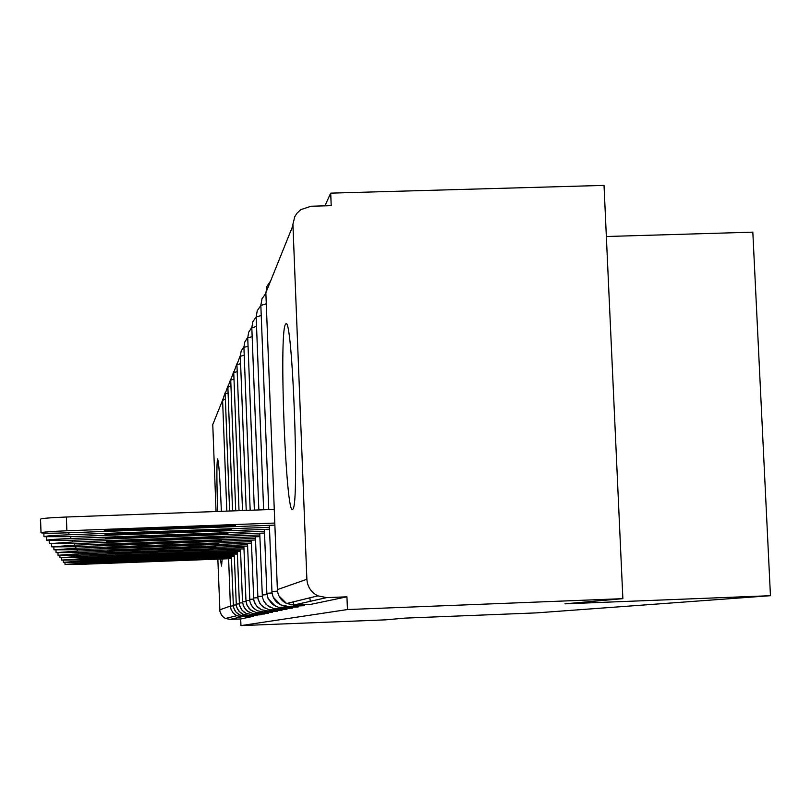 <?xml version="1.0" encoding="UTF-8"?>
<svg xmlns="http://www.w3.org/2000/svg" width="811" height="811" viewBox="0 0 811 811"><rect width="100%" height="100%" fill="white"/><g stroke="black" fill="none" stroke-linecap="round" stroke-linejoin="round"><path stroke-width="1.22" d="M292.659 509.389C285.999 517.955 278.812 333.787 285.401 324.491L285.786 323.984C292.335 313.381 299.695 504.493 292.893 509.115L292.659 509.389M222.163 558.972L221.555 566.017L220.328 559.032M217.672 511.457C216.689 481.308 216.628 463.862 217.51 459.138L217.561 459.056C218.767 461.104 220.034 478.531 221.373 511.315M330.706 193.14L331.202 205.659L311.069 206.237L300.769 209.654L296.938 213.273L294.819 216.618L292.913 224.262L306.882 579.277C307.47 586.85 311.15 592.375 317.892 595.852L326.661 597.616L346.936 596.825L347.453 609.548L622.868 598.66L604.023 185.395L330.706 193.14L324.887 205.842M606.354 236.508L752.831 232.159L770.45 595.7L536.466 612.883L404.882 618.124L385.59 619.847L240.948 625.605L240.695 618.965L253.691 616.259L241.891 616.725L230.081 619.381L240.695 618.965M230.081 619.381L225.499 618.469L223.512 617.242L221.413 614.951L219.933 611.362L217.845 559.134M216.05 511.518L212.766 424.569L215.777 417.118M347.453 609.548L240.948 625.605M622.868 598.66L564.973 603.83L770.45 595.7M346.936 596.825L310.978 604.317L293.967 604.986L326.661 597.616M310.248 601.316L309.883 597.819M304.612 604.57L304.247 605.665M298.397 605.939L298.073 606.963M292.396 608.159L277.048 608.797L292.396 608.159M287.175 608.402L286.962 609.325L272.141 609.902L286.993 609.294M282.096 609.517L281.904 610.379L267.539 610.947L281.924 610.359M277.321 610.561L277.139 611.372L263.21 611.92L277.159 611.352M243.878 546.239L245.966 600.627L247.112 605.442L250.761 610.095L256.529 612.67L272.618 612.285M240.482 549.017L242.499 601.843L243.614 606.516L247.152 611.048L252.91 613.562L268.4 613.167M264.457 613.998L251.674 614.515L264.457 613.998M260.686 614.789L248.237 615.296L260.686 614.789M257.107 615.539L244.993 616.025L257.107 615.539M231.358 556.488L233.406 606.871L235.089 610.967L237.491 613.572L239.762 614.971L244.993 616.025M227.881 386.026L225.174 393.781L229.625 511.011M234.237 554.136L236.346 605.888L237.603 609.314L240.543 612.781L242.864 614.211L248.237 615.296M230.729 379.031L227.871 387.07L232.585 510.91M237.268 551.652L239.448 604.854L241.222 609.183L243.756 611.93L246.149 613.41L251.674 614.515M233.74 371.641L230.729 379.984L235.717 510.788M236.924 363.825L233.74 372.502L239.022 510.666M259.135 612.842L272.658 612.305M240.309 355.542L236.934 364.585L242.519 510.545M247.487 543.279L249.869 601.377L251.278 605.219L253.802 608.432L257.188 610.713L263.21 611.92L260.382 611.727M243.898 346.763L241.151 351.102L240.32 356.181L246.23 510.403M251.319 540.146L253.782 600.079L255.232 604.033L257.827 607.348L261.324 609.7L267.539 610.947L264.457 610.713M247.73 337.427L244.8 341.948L243.908 347.26L250.173 510.261M255.394 536.801L257.949 598.69L260.007 603.698L262.957 606.902L268.806 609.639L272.141 609.902M251.805 327.482L248.683 332.196L247.73 337.771L254.37 510.109M259.743 533.232L262.389 597.21L263.93 601.427L267.559 605.695L273.449 608.483L277.048 608.797M256.154 316.888L252.829 321.795L251.815 327.644L258.841 509.937M264.386 529.421L266.86 593.307L268.208 598.944L272.486 604.408L278.406 607.257L298.144 606.993M260.848 305.524L257.269 310.664L256.175 316.827L263.626 509.764M269.374 525.325L271.938 591.523C272.415 597.646 275.385 602.117 280.829 604.925L287.925 606.344L304.338 605.705M265.866 293.369L262.024 298.742L260.838 305.24L268.755 509.582M83.513 562.104L83.553 563.179L65.002 564.426L84.091 564.213L231.439 558.617M83.553 563.179L231.399 557.562M117.636 562.205L203.825 559.124L117.676 562.631M82.408 559.894L82.448 561.03L63.41 562.317L83.006 562.124L234.318 556.376M82.448 561.03L234.278 555.271M117.443 560.036L205.933 556.883L117.483 560.482M81.232 557.552L81.272 558.759L61.727 560.097L81.87 559.914L237.359 554.014M81.272 558.759L237.319 552.849M117.24 557.755L208.163 554.521L117.24 557.755M79.995 555.079L80.036 556.356L59.943 557.755L80.664 557.573L240.573 551.521M80.036 556.356L240.532 550.294M117.027 555.332L210.505 552.027L117.078 555.829M78.687 552.463L78.728 553.812L58.057 555.271L79.397 555.109L243.979 548.885M78.728 553.812L243.929 547.587M116.804 552.778L212.989 549.382L116.855 553.305L108.451 553.366L116.804 552.778M77.288 549.686L77.339 551.125L56.06 552.636L78.049 552.494L247.598 546.097M77.339 551.125L247.537 544.708M116.571 550.071L215.625 546.584L116.622 550.618L107.964 550.679L116.571 550.071L116.622 550.618M75.818 546.736L75.869 548.256L53.942 549.838L76.619 549.716L251.43 543.137M75.869 548.256L251.38 541.667M116.318 547.192L218.412 543.613L116.368 547.78L107.447 547.83L116.318 547.192L116.368 547.78M74.237 543.583L74.298 545.215L51.681 546.867L75.099 546.756L255.516 539.984M74.298 545.215L255.455 538.423M116.054 544.13L221.383 540.461L116.105 544.749L106.9 544.799L116.054 544.13L116.105 544.749M72.564 540.227L72.625 541.961L49.278 543.705L73.477 543.613L259.875 536.629M72.625 541.961L259.814 534.966M115.76 540.866L224.556 537.085L115.821 541.535L106.312 541.566L115.76 540.866M70.77 536.639L70.841 538.494C55.624 539.122 47.585 539.731 46.714 540.319L71.743 540.258L264.528 533.05M70.841 538.494L264.457 531.266M115.456 537.379L227.932 533.496L115.517 538.088L105.694 538.119L115.456 537.379M68.854 532.776L68.925 534.773C53.161 535.422 44.838 536.071 43.966 536.7L69.898 536.669L269.516 529.228M68.925 534.773L269.445 527.312M115.132 533.638L231.551 529.644L115.192 534.408L105.024 534.419L115.132 533.638M41.016 532.715L40.55 519.152C41.422 518.401 50.039 517.692 66.39 517.012L274.27 509.379M66.39 517.012L66.867 530.779C50.515 531.458 41.898 532.138 41.016 532.807C43.318 533.334 52.279 533.344 67.911 532.817L274.878 525.122M66.867 530.779L274.797 523.065M114.777 529.634L235.423 525.518L114.848 530.455L104.305 530.465L114.777 529.634M219.761 609.821L230.405 606.081L228.611 558.718M226.806 511.123L222.599 400.178L212.766 424.569M225.387 399.488L222.599 400.178L225.184 392.686M253.711 616.238L241.891 616.725L236.792 615.701L233.315 613.157L231.074 609.477L230.405 606.081L233.264 605.888M292.923 225.59L265.846 292.801L277.382 589.617L306.882 579.277M270.641 280.89L266.971 286.324L265.856 293.004M277.382 589.648L277.382 589.617C277.879 595.963 280.961 600.596 286.618 603.506L293.967 604.986L293.278 601.874M233.203 605.118L236.194 604.905M225.174 393.852L228.104 393.082M236.133 604.083L239.296 603.86M227.881 387.151L230.973 386.33M239.225 603.009L242.57 602.766M230.729 380.075L233.994 379.203M242.499 601.863L246.037 601.61M233.74 372.594L237.207 371.661M245.966 600.647L249.717 600.373M236.934 364.686L240.603 363.683M255.293 613.704L268.451 613.167M249.636 599.359L253.62 599.076M240.32 356.293L244.212 355.218M261.324 609.7L256.398 605.807L254.036 601.123L253.539 597.981L257.786 597.687M243.918 347.382L248.065 346.226M265.724 608.615L260.655 604.611L258.212 599.775L257.695 596.521L262.227 596.207M247.74 337.903L252.16 336.646M262.125 594.99L266.971 594.625M251.815 327.796L256.54 326.438M266.86 593.328L272.06 592.942M256.175 316.989L261.233 315.52M271.938 591.554L277.514 591.138M260.848 305.423L266.272 303.821M282.299 607.621L298.184 606.952M287.925 606.344L304.378 605.655M204.433 549.99L204.413 549.473M116.855 553.305L116.835 552.778M206.795 547.222L206.775 546.665M209.319 544.282L209.289 543.694M211.995 541.15L211.965 540.532M214.844 537.825L214.814 537.156M115.821 541.535L115.801 540.856M217.885 534.267L217.855 533.547M115.517 538.088L115.497 537.369M221.139 530.465L221.109 529.695M115.192 534.408L115.172 533.638M224.637 526.38L224.606 525.558M114.848 530.455L114.817 529.634M225.499 618.469L236.792 615.701L241.911 616.705M278.923 595.862L286.618 603.506L317.892 595.852M233.598 607.662L235.869 612.011L239.762 614.971M236.579 606.841L238.91 611.22L242.864 614.211M245.003 616.015L243.188 615.954M239.721 605.979L242.134 610.389L246.149 613.41M248.247 615.285L246.25 615.204M243.057 605.067L245.54 609.517L249.616 612.558M251.684 614.505L249.484 614.403M246.585 604.114L249.149 608.595L253.285 611.666M255.313 613.684L252.91 613.562M250.346 603.12L252.981 607.621L257.188 610.713M259.145 612.822L256.529 612.67M263.149 599.795L266.049 604.337L270.428 607.469M272.161 609.882L268.806 609.639M268.035 598.559L275.456 606.243M277.078 608.767L273.449 608.483M273.277 597.251L280.829 604.925M282.329 607.581L278.406 607.257M287.966 606.304L283.728 605.929M65.002 564.395L64.941 562.459M63.41 562.287L63.339 560.249M61.717 560.056L61.646 557.917M59.943 557.704L59.862 555.444M58.057 555.221L57.976 552.828M56.06 552.585L55.969 550.051M53.942 549.787L53.85 547.09M51.681 546.807L51.58 543.948M49.278 543.634L49.177 540.582M46.714 540.238L46.602 536.983M43.966 536.608L43.845 533.121"/></g></svg>
